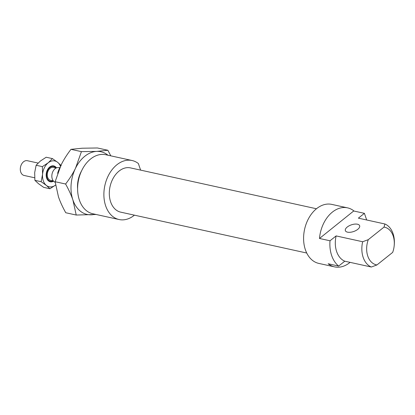 <?xml version="1.0" encoding="UTF-8"?>
<svg xmlns="http://www.w3.org/2000/svg" width="415" height="415" viewBox="0 0 415 415"><rect width="100%" height="100%" fill="white"/><g stroke="black" fill="none" stroke-linecap="round" stroke-linejoin="round"><path stroke-width="0.62" d="M53.089 180.862A7.553 5.302 -77.6 0 1 50.381 181.236A7.553 5.302 -77.6 0 1 47.03 177.828A7.553 5.302 -77.6 0 1 47.969 169.756A7.553 5.302 -77.6 0 1 53.623 166.477A7.553 5.302 -77.6 0 1 55.926 167.951M34.658 177.781L24.106 175.462A7.553 5.302 -77.6 0 1 20.75 172.054A7.553 5.302 -77.6 0 1 21.689 163.982A7.553 5.302 -77.6 0 1 27.343 160.704L38.087 163.064M53.333 180.914L50.583 180.312A6.609 4.638 -77.6 0 1 47.652 177.329A6.609 4.638 -77.6 0 1 48.472 170.269A6.609 4.638 -77.6 0 1 53.421 167.401L56.17 168.008M55.195 182.263A7.553 5.302 -77.6 0 1 52.285 178.979A7.553 5.302 -77.6 0 1 53.224 170.913A7.553 5.302 -77.6 0 1 58.878 167.634L59.739 167.821M107.967 155.22A32.1 22.529 102.4 0 0 96.654 151.392L107.884 150.272L97.421 147.973L82.201 148.217L70.97 149.338C66.877 154.696 63.573 159.946 61.057 165.087L55.138 181.718L58.453 196.793C60.144 201.716 62.577 207.033 65.757 212.739L76.22 215.037L72.905 199.968C71.214 195.04 68.781 189.722 65.601 184.016C69.689 178.657 72.993 173.408 75.509 168.262L81.433 151.636L96.654 151.392A32.1 22.529 102.4 0 0 84.852 156.227A32.1 22.529 102.4 0 0 75.509 168.262A32.1 22.529 102.4 0 0 72.905 199.968A32.1 22.529 102.4 0 0 91.44 214.799A32.1 22.529 102.4 0 0 94.999 214.239M96.088 214.477L76.22 215.037M107.884 150.272L110.81 155.843M65.601 184.016L55.138 181.718M77.605 188.986A23.038 16.169 -77.6 0 1 77.641 183.544A23.038 16.169 -77.6 0 1 79.343 175.81A23.038 16.169 -77.6 0 1 81.589 170.85M81.433 151.636L70.97 149.338M55.792 184.919L49.94 188.752L46.356 185.406L41.127 181.697L42.569 174.341A13.218 9.275 102.4 0 0 43.295 180.805A13.218 9.275 102.4 0 0 46.356 185.406A13.218 9.275 102.4 0 0 55.574 185.085M60.481 166.296A13.218 9.275 102.4 0 0 57.649 162.306L61.233 165.652M52.42 158.603L57.649 162.306A13.218 9.275 102.4 0 0 48.218 162.794L52.42 158.603L46.179 157.233L40.333 161.062L36.126 165.253L34.684 172.609L34.886 180.328L38.476 183.674L43.7 187.378L49.94 188.752M56.492 167.862A8.118 5.696 102.4 0 0 46.817 171.291A8.118 5.696 102.4 0 0 46.221 174.015A8.118 5.696 102.4 0 0 46.656 178.123A8.118 5.696 102.4 0 0 53.566 181.179M48.218 162.794A13.218 9.275 102.4 0 0 42.569 174.341L42.366 166.623L48.218 162.794M42.366 166.623L36.126 165.253M41.127 181.697L34.886 180.328M134.419 215.167A30.212 21.201 -77.6 0 1 119.1 219.535L92.82 213.761A30.212 21.201 -77.6 0 1 79.405 200.129A30.212 21.201 -77.6 0 1 83.161 167.847A30.212 21.201 -77.6 0 1 105.789 154.738L132.063 160.512A30.212 21.201 -77.6 0 1 138.361 163.531L140.623 170.124M119.1 219.535A30.212 21.201 -77.6 0 1 105.68 205.902A30.212 21.201 -77.6 0 1 109.441 173.62A30.212 21.201 -77.6 0 1 132.063 160.512M306.732 253.026L120.718 212.153A22.659 15.905 -77.6 0 1 110.655 201.934A22.659 15.905 -77.6 0 1 113.477 177.724A22.659 15.905 -77.6 0 1 130.445 167.888L316.458 208.761M347.526 232.156A7.553 3.522 -18.9 0 0 355.878 230.558A7.553 3.522 -18.9 0 0 359.644 225.739A7.553 3.522 -18.9 0 0 357.476 224.219A7.553 3.522 -18.9 0 0 349.124 225.817A7.553 3.522 -18.9 0 0 345.353 230.631A7.553 3.522 -18.9 0 0 347.526 232.156M338.666 266.072L344.777 261.196A22.659 15.905 -77.6 0 1 336.648 251.583A22.659 15.905 -77.6 0 1 336.119 235.912L330.013 240.783L319.498 238.475L353.845 210.872A30.212 21.201 -77.6 0 0 347.547 207.858L331.777 204.393A30.212 21.201 -77.6 0 0 309.149 217.501A30.212 21.201 -77.6 0 0 305.393 249.783A30.212 21.201 -77.6 0 0 318.808 263.411L334.578 266.876A30.212 21.201 -77.6 0 1 328.156 263.758L338.666 266.072A30.212 21.201 -77.6 0 1 331.673 255.557A30.212 21.201 -77.6 0 1 330.013 240.783M344.777 261.196L371.316 267.027L376.939 264.946A19.261 13.519 -77.6 0 1 367.794 256.148A19.261 13.519 -77.6 0 1 368.281 239.663L362.658 241.743A22.659 15.905 102.4 0 0 363.187 257.414A22.659 15.905 102.4 0 0 371.316 267.027M384.02 227.104A19.261 13.519 -77.6 0 1 393.166 235.902A19.261 13.519 -77.6 0 1 394.193 245.649L394.25 245.063A22.659 15.905 102.4 0 0 393.036 233.598A22.659 15.905 102.4 0 0 384.907 223.986L384.02 227.104L368.281 239.663M350.078 262.358A30.212 21.201 -77.6 0 1 334.578 266.876M57.768 172.899A22.659 15.905 -77.6 0 1 58.297 171.25A22.659 15.905 -77.6 0 1 60.113 167.089M58.297 171.25L58.1 171.805A19.261 13.519 102.4 0 0 57.623 173.309M394.193 245.649A19.261 13.519 -77.6 0 1 392.772 252.118A19.261 13.519 -77.6 0 1 392.678 252.387L392.766 252.138M366.684 219.981L364.406 213.336L358.368 218.155L384.907 223.986M364.406 213.336L353.896 211.028M362.658 241.743L336.119 235.912M376.939 264.946L392.678 252.387M319.498 238.475A30.212 21.201 -77.6 0 1 347.547 207.858"/></g></svg>

